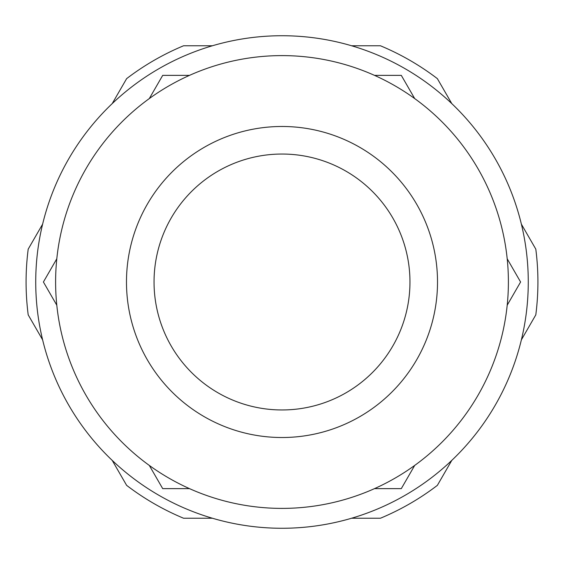 <?xml version="1.0" encoding="UTF-8"?>
<svg xmlns="http://www.w3.org/2000/svg" width="564" height="564" viewBox="0 0 564 564"><rect width="100%" height="100%" fill="white"/><g stroke="black" fill="none" stroke-linecap="round" stroke-linejoin="round"><path stroke-width="0.85" d="M35.729 282A246.271 246.271 0 0 0 405.135 495.277A246.271 246.271 0 0 0 405.135 68.723A246.271 246.271 0 0 0 35.729 282M112.215 103.607L126.632 78.643A255.922 255.922 0 0 1 183.568 45.769L212.395 45.769M351.605 45.769L380.432 45.769A255.922 255.922 0 0 1 437.368 78.643L451.785 103.607M42.617 339.838L28.2 314.874A255.922 255.922 0 0 1 28.2 249.126L42.617 224.162M212.395 518.231L183.568 518.231A255.922 255.922 0 0 1 126.632 485.357L112.215 460.393M451.785 460.393L437.368 485.357A255.922 255.922 0 0 1 380.432 518.231L351.605 518.231M521.383 224.162L535.8 249.126A255.922 255.922 0 0 1 535.8 314.874L521.383 339.838M374.503 488.628L401.3 488.628L414.695 465.427M126.477 282A155.523 155.523 0 0 0 359.762 416.683A155.523 155.523 0 0 0 359.762 147.317A155.523 155.523 0 0 0 126.477 282M55.61 282A226.39 226.39 0 0 0 395.195 478.06A226.39 226.39 0 0 0 395.195 85.939A226.39 226.39 0 0 0 55.61 282M507.198 305.209L520.593 282L507.198 258.791M414.695 98.573L401.3 75.372L374.503 75.372M149.305 465.427L162.7 488.628L189.497 488.628M56.802 258.791L43.407 282L56.802 305.209M189.497 75.372L162.7 75.372L149.305 98.573M154.042 282A127.957 127.957 0 0 0 345.979 392.819A127.957 127.957 0 0 0 345.979 171.181A127.957 127.957 0 0 0 154.042 282"/></g></svg>
